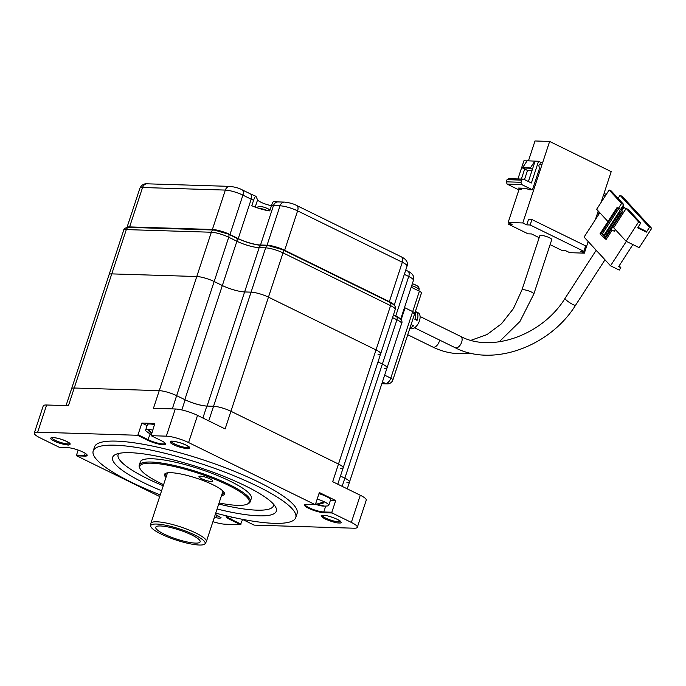 <?xml version="1.0" encoding="UTF-8"?>
<svg xmlns="http://www.w3.org/2000/svg" width="686" height="686" viewBox="0 0 686 686"><rect width="100%" height="100%" fill="white"/><g stroke="black" fill="none" stroke-linecap="round" stroke-linejoin="round"><path stroke-width="1.03" d="M165.137 443.173A10.95 2.221 18.2 0 1 165.112 443.362A10.95 2.221 18.2 0 1 162.891 443.953A10.95 2.221 18.2 0 1 148.245 439.743L138.032 434.735L137.509 435.267L37.679 432.171L46.614 404.997L68.428 405.675L74.234 388.01L159.255 390.651A13 2.633 18.2 0 1 176.636 395.651L185.151 399.827A16.207 3.284 -161.8 0 0 206.829 406.061L213.552 406.275A13 2.633 18.2 0 1 230.933 411.274L338.49 464.045A13 2.633 18.2 0 1 343.163 467.861A13 2.633 18.2 0 1 340.522 468.564M160.241 494.88A106.613 21.609 18.2 0 1 93.193 450.968A106.613 21.609 18.2 0 1 114.845 445.197A106.613 21.609 18.2 0 1 230.968 474.541A106.613 21.609 18.2 0 1 295.752 517.561A106.613 21.609 18.2 0 1 274.108 523.332A106.613 21.609 18.2 0 1 215.73 513.128M295.752 517.561L297.098 513.488A106.613 21.609 -161.8 0 0 232.305 470.467A106.613 21.609 -161.8 0 0 116.191 441.124A106.613 21.609 -161.8 0 0 94.539 446.895L93.193 450.968M137.509 435.267L147.722 440.275A11.533 2.341 -161.8 0 0 163.148 444.717A11.533 2.341 -161.8 0 0 165.403 443.55A11.533 2.341 -161.8 0 0 161.339 440.695L151.126 435.687L154.804 423.451L141.873 423.048L138.032 434.735M161.596 490.747A86.17 17.467 18.2 0 1 115.522 454.501A86.17 17.467 18.2 0 1 130.117 452.691A86.17 17.467 18.2 0 1 215.841 473.263A86.17 17.467 18.2 0 1 275.686 507.16A86.17 17.467 18.2 0 1 258.836 515.838A86.17 17.467 18.2 0 1 217.093 508.995M118.824 453.429A81.788 16.575 -161.8 0 0 163.234 485.774M218.731 504.021A81.788 16.575 -161.8 0 0 256.898 510.161A81.788 16.575 -161.8 0 0 273.671 504.339M139.249 465.202L140.321 461.944A58.421 11.842 18.2 0 1 152.181 458.78A58.421 11.842 18.2 0 1 215.807 474.858A58.421 11.842 18.2 0 1 251.316 498.439L250.236 501.698A58.421 11.842 -161.8 0 0 209.89 476.238A58.421 11.842 -161.8 0 0 139.249 465.202A58.421 11.842 -161.8 0 0 139.687 467.929L140.244 468.975A57.538 11.662 18.2 0 1 209.393 477.164A57.538 11.662 18.2 0 1 247.2 504.141A57.538 11.662 18.2 0 1 219.083 502.932M378.046 354.448A13 2.633 -161.8 0 0 380.687 353.744A13 2.633 -161.8 0 0 376.014 349.92L268.458 297.149A13 2.633 -161.8 0 0 251.076 292.15L244.61 291.944A16.653 3.379 18.2 0 1 222.341 285.539L214.161 281.526A13 2.633 -161.8 0 0 196.779 276.527L111.758 273.885A13 2.633 -161.8 0 0 109.117 274.589L71.601 388.713A13 2.633 18.2 0 1 74.234 388.01L111.758 273.885A13 2.633 -161.8 0 0 109.117 274.589L123.677 230.299A13 2.633 18.2 0 1 126.318 229.596A3.507 2.83 -88.2 0 1 129.045 227.383C125.581 227.572 123.797 228.549 123.677 230.299M384.4 368.579A13 2.633 -161.8 0 0 387.041 367.876A13 2.633 -161.8 0 0 382.368 364.052L344.844 478.176L340.479 476.033L344.844 478.176A13 2.633 18.2 0 1 349.517 482.001A13 2.633 18.2 0 1 346.876 482.704M37.679 432.171A16.653 3.379 18.2 0 0 34.3 433.072A16.653 3.379 18.2 0 0 40.285 437.96L59.519 447.401L67.588 447.649A11.533 2.341 -161.8 0 1 79.07 450.402A11.533 2.341 -161.8 0 1 87.088 454.947A11.533 2.341 -161.8 0 1 84.824 456.104L84.567 455.35L76.498 455.101L76.755 455.856L159.692 496.544M78.153 450.067L76.498 455.101M242.029 519.242A11.533 2.341 -161.8 0 1 243.916 520.099L254.129 525.116L353.95 528.211A16.653 3.379 18.2 0 0 357.329 527.311L366.264 500.137A16.653 3.379 18.2 0 0 360.279 495.241L351.343 522.415L332.11 512.982L331.853 512.219L335.694 500.54L319.333 492.514L315.491 504.193L314.883 504.527L188.599 442.564L197.534 415.39L225.128 428.93L268.458 297.149A13 2.633 -161.8 0 0 251.076 292.15L244.61 291.944A16.653 3.379 18.2 0 1 222.341 285.539L214.161 281.526A13 2.633 -161.8 0 0 196.779 276.527L111.758 273.885L126.318 229.596L211.339 232.237A3.507 2.83 -88.2 0 1 214.066 230.016L129.045 227.383M212.926 521.677A16.653 3.379 18.2 0 0 225.3 524.215L240.503 524.687L242.57 519.473M207.086 406.069L259.171 247.655A3.507 2.83 -88.2 0 1 261.898 245.442L268.363 245.639A3.507 2.83 -88.2 0 0 265.636 247.86L213.552 406.275L207.086 406.069A16.653 3.379 18.2 0 1 184.817 399.664L176.636 395.651A13 2.633 18.2 0 0 159.255 390.651L211.339 232.237A13 2.633 18.2 0 1 228.721 237.236L236.902 241.249A16.653 3.379 -161.8 0 0 259.171 247.655L265.636 247.86A13 2.633 18.2 0 1 283.018 252.86L390.574 305.63A13 2.633 18.2 0 1 395.247 309.455L380.687 353.744A13 2.633 -161.8 0 0 376.014 349.92L332.684 481.701L360.279 495.241M66.045 405.598L71.601 388.713A13 2.633 18.2 0 1 74.234 388.01L159.255 390.651L153.45 408.307L175.264 408.985L166.329 436.159L151.126 435.687M330.395 500.377L335.694 500.54M141.873 423.048L147.121 425.62M34.3 433.072L43.235 405.898A16.653 3.379 18.2 0 1 46.614 404.997M351.343 522.415A16.653 3.379 18.2 0 1 357.329 527.311M314.883 504.527L306.805 504.27A11.533 2.341 -161.8 0 0 304.85 504.519A11.533 2.341 -161.8 0 0 310.432 509.123A11.533 2.341 -161.8 0 0 324.041 512.725L332.11 512.982M166.329 436.159A16.653 3.379 18.2 0 1 188.599 442.564M76.755 455.856L84.824 456.104M226.594 515.881A11.533 2.341 -161.8 0 0 226.534 515.906A11.533 2.341 -161.8 0 0 230.29 519.679L240.503 524.687M241.026 524.155L230.813 519.148A10.95 2.221 18.2 0 1 226.869 515.941M175.264 408.985A16.653 3.379 18.2 0 1 197.534 415.39M331.853 512.219L323.783 511.97A10.95 2.221 18.2 0 1 311.856 508.961A10.95 2.221 18.2 0 1 305.193 504.536A10.95 2.221 18.2 0 1 305.287 504.373M86.813 454.569A10.95 2.221 18.2 0 1 86.796 454.758A10.95 2.221 18.2 0 1 84.567 455.35L85.236 453.317M392.564 317.618L396.928 319.762L382.368 364.052L377.995 361.916L382.368 364.052A13 2.633 -161.8 0 1 387.041 367.876L401.602 323.586A13 2.633 18.2 0 0 396.928 319.762A3.507 1.947 -63.9 0 0 396.397 316.555L393.395 315.08M191.746 534.96A23.367 4.733 18.2 0 1 200.149 541.829A23.367 4.733 18.2 0 1 186.969 541.914A23.367 4.733 18.2 0 1 164.151 534.102A23.367 4.733 18.2 0 1 155.748 527.234A23.367 4.733 18.2 0 1 168.928 527.157A23.367 4.733 18.2 0 1 191.746 534.96M194.85 535.054A28.623 5.805 -161.8 0 0 166.209 525.347A28.623 5.805 -161.8 0 0 150.697 525.913A28.623 5.805 -161.8 0 0 161.047 534.008A28.623 5.805 -161.8 0 0 188.307 543.423A28.623 5.805 -161.8 0 0 204.994 543.766A28.623 5.805 -161.8 0 0 194.85 535.054M204.994 543.766L206.22 541.914A29.206 5.917 -161.8 0 0 206.366 541.614A29.206 5.917 -161.8 0 0 195.862 533.031A29.206 5.917 -161.8 0 0 167.341 523.272A29.206 5.917 -161.8 0 0 150.869 523.375A29.206 5.917 -161.8 0 0 150.809 523.701L150.697 525.913M282.495 249.653L390.051 302.423A3.507 1.947 -63.9 0 1 390.574 305.63L376.014 349.92L268.458 297.149L283.018 252.86A3.507 1.947 -63.9 0 0 282.495 249.653L268.363 245.639M208.741 420.895L213.552 406.275A13 2.633 18.2 0 1 230.933 411.274L338.49 464.045A13 2.633 18.2 0 1 343.163 467.861L337.786 484.205M342.151 486.348L344.844 478.176A13 2.633 18.2 0 1 349.517 482.001L347.262 488.852M203.999 479.728A7.306 1.483 -161.8 0 0 212.832 481.109A7.306 1.483 -161.8 0 0 207.789 477.928A7.306 1.483 -161.8 0 0 198.957 476.547A7.306 1.483 -161.8 0 0 203.999 479.728M221.467 495.686A31.547 6.397 -161.8 0 0 223.379 495.163A31.547 6.397 -161.8 0 0 224.211 492.651A31.547 6.397 -161.8 0 0 196.488 478.193A31.547 6.397 -161.8 0 0 165.575 473.366L165.575 473.366A31.547 6.397 -161.8 0 0 165.978 477.439M221.904 494.374A30.673 6.217 -161.8 0 0 222.839 494.049A30.673 6.217 -161.8 0 0 223.876 493.028A30.673 6.217 -161.8 0 0 223.859 492.102M163.594 484.685A57.538 11.662 18.2 0 1 140.244 468.975M166.175 473.134A30.673 6.217 -161.8 0 0 165.609 473.872A30.673 6.217 -161.8 0 0 166.406 476.127M247.2 504.141L248.272 503.627A58.421 11.842 -161.8 0 0 250.236 501.698M317.181 499.074A11.688 2.367 18.2 0 1 328.757 505.359L330.541 499.923A11.688 2.367 -161.8 0 0 318.964 493.637M328.757 505.359A11.688 2.367 18.2 0 1 327.625 505.942M315.689 503.601L316.658 504.15L322.935 502.281L324.024 502.821L317.747 504.69L324.821 506.157L327.719 505.925M323.586 506.131L315.2 504.356M316.881 504.656L317.052 504.133M317.747 504.69L317.961 504.047M151.743 435.207L146.247 431.202A11.688 2.367 18.2 0 1 145.664 430.045A11.688 2.367 18.2 0 1 148.039 429.41A11.688 2.367 18.2 0 1 152.626 430.088M154.41 424.651A11.688 2.367 -161.8 0 0 149.822 423.982A11.688 2.367 -161.8 0 0 147.447 424.608L145.664 430.045M151.426 433.715L148.485 430.594L149.342 430.619L151.623 433.14M260.877 206.537L261.975 206.7A20.417 7.597 -76.6 0 1 261.975 206.7L264.05 207.198A20.417 7.597 103.4 0 1 264.402 207.283L268.535 209.059A5.728 1.158 -161.8 0 0 262.721 206.88A5.728 1.158 -161.8 0 0 260.877 206.537L258.125 206.735L256.77 207.669M412.389 283.67A20.417 7.597 103.4 0 0 412.355 283.661L416.531 285.445A5.728 1.158 -161.8 0 0 412.337 283.721M603.431 195.218L604.683 195.261A1.852 1.501 -88.2 0 1 605.335 195.879M549.495 237.768A6.277 1.269 18.2 0 1 551.758 239.611L533.854 293.96A6.277 1.269 18.2 0 0 531.599 292.107A6.277 1.269 18.2 0 0 523.195 289.689A6.277 1.269 18.2 0 0 521.926 290.024L539.831 235.684A6.277 1.269 18.2 0 1 543.363 235.667A6.277 1.269 18.2 0 1 549.495 237.768M606.253 194.447L604.04 193.366L611.2 171.629L549.64 141.445L542.48 163.174L538.553 161.253L531.393 182.991L523.529 179.132L521.686 180.126L520.966 182.296L506.328 181.824L507.1 184.097L517.801 189.345L521.249 189.456L518.41 188.067L526.153 188.316L528.992 189.705L532.439 189.816L539.805 167.453A1.852 1.501 -88.2 0 1 540.937 164.005L539.916 163.971M532.439 189.816L521.737 184.568L520.966 182.296M588.176 241.532L584.352 253.143L580.416 251.213L583.863 251.325L530.158 224.991L526.719 224.879L522.783 222.959L542.034 164.537L540.937 164.005M526.719 224.879L528.503 219.451L531.95 219.554L585.655 245.888L583.863 251.325M595.397 219.589L598.226 211.005M601.013 202.542L603.594 194.721L604.683 195.261M599.161 212.017L597.978 215.61M528.46 160.824L535.003 140.973L549.64 141.445M603.5 198.708L602.291 198.666M584.352 253.143L569.714 252.671L565.787 250.742L562.34 250.63L550.103 244.636M522.783 222.959L508.155 222.487L512.082 224.408L508.635 224.305L528.066 233.832L531.513 233.935L539.17 237.69M530.158 224.991L531.95 219.554M542.034 164.537L539.299 164.451M519.053 189.387L508.155 222.487M531.993 170.582L527.508 170.437L524.49 179.603M521.669 188.17L521.249 189.456M521.737 184.568L507.1 184.097M506.328 181.824L507.048 179.655L508.892 178.669L523.529 179.132M538.553 161.253L535.106 161.141L528.392 181.516M517.93 178.952L523.915 160.781L527.071 160.884M534.891 161.03L530.329 167.95L522.578 167.701L527.14 160.781L535.106 161.141M508.635 224.305L509.081 222.941M527.508 170.437L524.67 169.039L521.369 179.063M532.422 169.296L530.235 168.224L522.492 167.976L524.67 169.039M507.048 179.655L521.686 180.126M415.373 311.521A8.764 4.853 116.1 0 1 415.956 311.727L418.143 312.799A8.764 4.853 116.1 0 1 418.897 322.266A8.764 4.853 116.1 0 1 411.06 328.757A8.764 4.853 116.1 0 1 410.425 328.534L409.876 328.268M415.956 311.727A8.764 4.853 116.1 0 1 417.054 320.379L414.867 319.307A8.764 4.853 -63.9 0 0 415.176 312.13M410.905 325.113A8.764 4.853 -63.9 0 0 411.377 324.701L413.555 325.773A8.764 4.853 116.1 0 1 410.057 327.711M623.171 205.448L623.591 205.971L622.939 205.8M625.898 208.887L623.9 207.378L626.095 208.587M619.141 265.834L620.83 267.669L619.261 270.078L610.531 265.799L598.123 252.337A6.277 1.098 -147.1 0 1 596.306 250.364L584.078 237.09L599.838 212.746M598.123 252.337L596.306 250.364M638.606 221.938L640.784 223.01L637.663 227.838L646.392 232.117L649.513 227.289L651.7 228.361L639.198 247.672L626.095 241.249L638.606 221.938L626.181 208.45L623.051 213.277L621.962 212.746L605.078 238.814L606.175 239.354L612.109 230.179L614.296 231.251L615.368 229.596M610.531 265.799L626.352 241.369M620.83 267.669L618.643 266.597L632.895 244.585M415.193 318.355L417.054 320.379M607.959 221.561L596.649 209.29L609.151 189.979L611.337 191.042L623.763 204.531L620.633 209.359L623.548 212.514M626.095 241.249L613.678 227.761L623.051 213.277M618.095 198.383L620.067 195.33L622.253 196.402L651.7 228.361M617.194 208.012L618.455 208.287L621.576 203.459L609.151 189.979M626.181 208.45L628.359 209.522L640.784 223.01M646.392 232.117L645.243 230.865L637.997 227.315M649.513 227.289L620.067 195.33M621.576 203.459L623.763 204.531M618.455 208.287L620.633 209.359M605.078 238.814L599.967 233.909L616.843 207.841L617.932 208.373L617.357 207.755M621.962 212.746L621.387 212.12L604.503 238.188M616.843 207.841L621.387 212.12M619.715 210.962L603.62 235.83L601.322 233.326L617.417 208.467M603.414 237.656L620.298 211.588M618.506 208.998L602.411 233.866L603.869 235.444M602.411 233.866L601.322 233.326M405.049 307.851L412.689 311.598A5.84 1.183 18.2 0 1 414.79 313.322A5.84 1.183 -161.8 0 0 412.689 311.598L405.049 307.851L401.053 320.002L405.049 307.851M255.201 207.095L257.593 199.832L255.912 196.29L250.33 193.855A5.84 3.241 -63.9 0 1 251.205 199.206L242.913 195.133A13.145 2.667 -161.8 0 0 225.334 190.082L142.559 187.51A13.145 2.667 -161.8 0 0 139.893 188.221L126.961 227.538A13.145 2.667 18.2 0 1 129.603 226.912L212.386 229.476A13.145 2.667 18.2 0 1 229.964 234.535L238.248 238.599A16.653 3.379 -161.8 0 0 260.517 245.005L267.068 245.211A13.145 2.667 18.2 0 1 284.647 250.27L389.365 301.643A13.145 2.667 18.2 0 1 394.073 305.09M257.593 199.832A9.493 1.921 -161.8 0 0 271.459 205.646M411.188 287.202L419.386 291.224A5.84 1.183 18.2 0 1 421.487 292.939L392.898 379.89A5.84 1.183 -161.8 0 0 390.797 378.175L419.386 291.224M260.517 245.005L273.465 205.611A16.653 3.379 18.2 0 1 271.527 205.457L269.735 210.894A16.653 3.379 -161.8 0 1 251.788 205.723L253.571 200.295A16.653 3.379 18.2 0 1 251.205 199.206L238.248 238.599M393.498 314.771L395.762 315.886A13.145 2.667 18.2 0 1 400.444 319.239M271.527 205.457C272.719 202.181 273.568 200.921 274.057 201.675M256.101 196.513C255.612 195.75 254.772 197.011 253.571 200.295M413.598 313.631A5.84 1.183 -161.8 0 0 414.79 313.322M66.653 441.441C63.301 439.632 58.636 438.294 52.651 437.411C49.692 438.011 50.232 439.229 54.288 441.055C57.633 442.856 62.297 444.202 68.291 445.085C71.241 444.477 70.701 443.267 66.653 441.441M69.783 443.55A9.595 1.947 18.2 0 1 67.905 443.945A9.595 1.947 18.2 0 1 55.069 440.258A9.595 1.947 18.2 0 1 51.604 437.574M186.163 445.145C182.819 443.345 178.146 441.998 172.16 441.115C169.202 441.724 169.751 442.942 173.798 444.76C177.142 446.569 181.807 447.907 187.801 448.79C190.759 448.19 190.211 446.972 186.163 445.145M189.293 447.263A9.595 1.947 18.2 0 1 187.415 447.658A9.595 1.947 18.2 0 1 174.578 443.962A9.595 1.947 18.2 0 1 171.114 441.278M323.346 515.297C319.976 514.989 320.525 516.198 324.984 518.942C331.844 521.754 336.509 523.101 338.987 522.972C342.357 523.281 341.808 522.063 337.349 519.328C330.489 516.507 325.824 515.169 323.346 515.297M340.479 521.437A9.595 1.947 18.2 0 1 338.601 521.832A9.595 1.947 18.2 0 1 328.457 519.311A9.595 1.947 18.2 0 1 322.3 515.46M214.023 518.333L217.839 515.615L215.284 514.491L221.038 517.604M220.969 517.733A9.595 1.947 18.2 0 1 219.091 518.127A9.595 1.947 18.2 0 1 214.349 517.338M202.893 418.023L206.829 406.061M181.816 409.954L185.151 399.827M172.289 408.899L228.721 237.236A3.507 1.947 -63.9 0 0 228.198 234.029L214.066 230.016M230.29 519.679L231.516 517.021M324.041 512.725L323.783 511.97L325.704 506.122M150.062 434.212L147.722 440.275M184.817 399.664L236.902 241.249A3.507 1.947 -63.9 0 0 236.378 238.042L228.198 234.029M266.803 210.431A7.812 1.586 -161.8 0 0 261.306 208.638A7.812 1.586 -161.8 0 0 258.047 208.098M416.531 285.445C418.537 286.448 419.395 287.88 419.095 289.758A7.812 1.586 -161.8 0 0 411.686 285.685M439.606 340.076A6.277 3.481 116.1 0 1 433.621 347.236A6.277 3.481 116.1 0 1 432.78 347.03C441.287 351.181 450.153 353.419 459.388 353.736L470.45 353.127M420.089 316.52L460.709 336.44A6.277 3.481 116.1 0 1 461.309 336.886A6.277 3.481 116.1 0 1 460.966 343.815A6.277 3.481 116.1 0 1 455.633 347.871A6.277 3.481 116.1 0 1 455.178 347.716C492.797 367.396 549.898 346.713 575.597 305.184A6.277 1.098 -147.1 0 1 572.801 304.455A6.277 1.098 -147.1 0 1 565.633 299.465A6.277 1.098 -147.1 0 1 565.05 298.359L596.203 250.244M384.649 375.156L390.797 378.175A5.84 3.241 116.1 0 1 385.566 383.5L382.411 381.956M381.939 383.388L385.566 383.5A5.84 4.716 -88.2 0 0 387.17 383.903A5.84 5.84 0 0 0 392.898 379.89M400.598 319.41L413.444 280.351A13.145 2.667 -161.8 0 0 408.719 276.484L404.337 274.34M395.762 315.886L408.719 276.484A5.84 3.241 -63.9 0 0 407.844 271.133C412.74 273.5 414.601 276.569 413.444 280.351M394.193 305.21L407.047 266.108A13.145 2.667 -161.8 0 0 402.322 262.249L297.604 210.868A13.145 2.667 -161.8 0 0 280.025 205.809L273.465 205.611A5.84 4.716 -88.2 0 1 278.01 201.907L284.57 202.113A5.84 4.716 -88.2 0 0 280.025 205.809L267.068 245.211M389.365 301.643L402.322 262.249A5.84 3.241 -63.9 0 0 401.439 256.898C406.335 259.265 408.204 262.335 407.047 266.108M284.647 250.27L297.604 210.868A5.84 3.241 -63.9 0 0 296.721 205.517L401.439 256.898M229.964 234.535L242.913 195.133A5.84 3.241 -63.9 0 0 242.038 189.782L250.33 193.855M212.386 229.476L225.334 190.082A5.84 4.716 -88.2 0 1 229.879 186.378C234.998 186.986 239.054 188.127 242.038 189.782M129.603 226.912L142.559 187.51A5.84 4.716 -88.2 0 1 147.104 183.814L229.879 186.378M51.622 437.436L51.501 437.617C49.461 437.282 56.818 436.879 66.533 441.407L69.852 443.43M171.131 441.141L171.011 441.321C168.97 440.987 176.328 440.583 186.043 445.12L189.362 447.135M322.317 515.323L323.586 515.358C328.191 515.109 341.019 520.468 340.539 521.532L340.548 521.317M236.378 238.042C245.897 242.355 254.403 244.816 261.898 245.442M390.051 302.423C394.784 304.918 396.517 307.259 395.247 309.455M396.397 316.555C401.139 319.05 402.871 321.391 401.602 323.586M150.869 523.375L167.487 472.851M206.366 541.614L222.976 491.09M380.687 353.744L343.163 467.861M387.041 367.876L349.517 482.001M322.351 506.079L315.14 504.382M268.535 209.059L270.001 210.096M419.095 289.758L418.812 290.941M470.99 340.307L487 334.562L501.492 323.766L513.428 308.589L521.926 290.024M499.194 341.825L519.954 321.468L533.854 293.96M407.741 334.751L432.78 347.03M575.597 305.184L604.992 259.788M621.087 209.847L623.591 205.971M460.709 336.44C491.69 353.058 542.437 335.145 565.05 298.359M414.558 327.797L455.178 347.716M621.799 210.628L623.9 207.378M387.17 383.903L381.819 383.74M405.735 270.095L407.844 271.133M296.721 205.517C293.737 203.853 289.689 202.722 284.57 202.113M273.817 201.444L278.01 201.907M147.104 183.814C143.906 183.514 141.496 184.988 139.893 188.221"/></g></svg>
